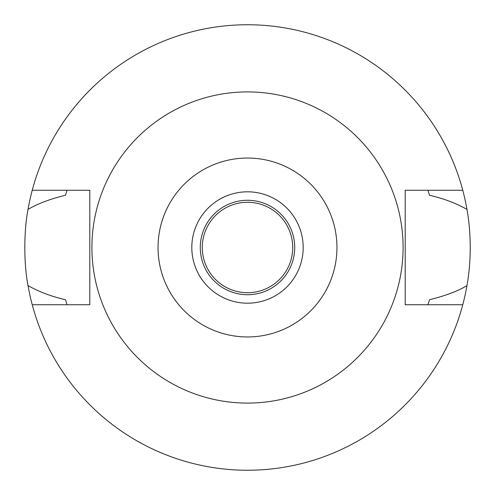 <?xml version="1.0" encoding="UTF-8"?>
<svg xmlns="http://www.w3.org/2000/svg" width="495" height="495" viewBox="0 0 495 495"><rect width="100%" height="100%" fill="white"/><g stroke="black" fill="none" stroke-linecap="round" stroke-linejoin="round"><path stroke-width="0.74" d="M247.5 303.188A55.688 55.688 0 0 0 303.188 247.5A55.688 55.688 0 0 0 247.5 191.812A55.688 55.688 0 0 0 191.812 247.5A55.688 55.688 0 0 0 247.5 303.188M247.5 200.277A47.223 47.223 0 0 0 200.277 247.5A47.223 47.223 0 0 0 247.5 294.723A47.223 47.223 0 0 0 294.723 247.5A47.223 47.223 0 0 0 247.5 200.277M247.5 202.282A45.218 45.218 0 0 0 202.282 247.5A45.218 45.218 0 0 0 247.5 292.718A45.218 45.218 0 0 0 292.718 247.5A45.218 45.218 0 0 0 247.5 202.282M427.977 304.747L429.487 299.735C445.339 295.824 457.832 291.116 466.964 285.615A222.75 222.75 0 0 1 28.036 285.615C38.963 291.79 51.455 296.499 65.513 299.735L67.023 304.747M462.769 304.747L405.207 304.747L405.207 190.253L462.769 190.253A222.75 222.75 0 0 1 466.964 209.385C456.155 203.247 443.662 198.544 429.487 195.265L427.977 190.253M466.964 285.615C469.081 273.871 470.176 261.168 470.25 247.5C470.176 233.832 469.081 221.129 466.964 209.385M67.023 190.253L65.513 195.265C50.601 198.823 38.109 203.532 28.036 209.385C23.71 231.289 23.779 264.107 28.036 285.615M28.036 209.385A222.75 222.75 0 0 1 462.769 190.253M32.231 190.253L89.793 190.253L89.793 304.747L32.231 304.747M247.5 91.909A155.591 155.591 0 0 1 403.091 247.5A155.591 155.591 0 0 1 247.5 403.091A155.591 155.591 0 0 1 91.909 247.5A155.591 155.591 0 0 1 247.5 91.909M247.5 336.953A89.453 89.453 0 0 1 158.047 247.5A89.453 89.453 0 0 1 247.5 158.047A89.453 89.453 0 0 1 336.953 247.5A89.453 89.453 0 0 1 247.5 336.953"/></g></svg>
